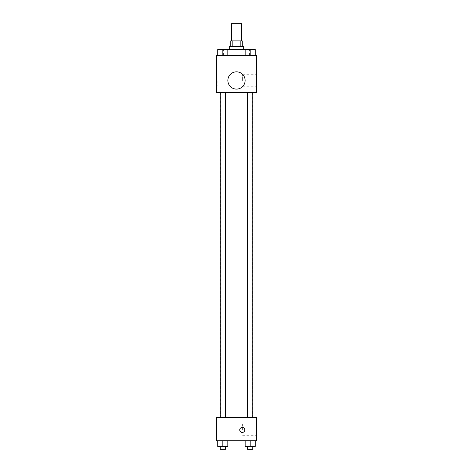 <?xml version="1.0" encoding="UTF-8"?>
<svg xmlns="http://www.w3.org/2000/svg" width="473" height="473" viewBox="0 0 473 473"><rect width="100%" height="100%" fill="white"/><g stroke="black" fill="none" stroke-linecap="round" stroke-linejoin="round"><path stroke-width="0.35" stroke-dasharray="2.37 1.77" d="M231.468 23.65L241.532 23.65M236.5 40.909L231.468 40.909L236.5 40.909M240.189 46.661L240.189 40.909L242.253 40.909L242.253 46.661L232.811 46.661L242.253 46.661M240.189 40.909L230.747 40.909L230.747 46.661L232.811 46.661L230.747 46.661M243.69 46.661L229.31 46.661M229.31 49.535L243.69 49.535L229.31 49.535M232.811 46.661L232.811 40.909M222.807 55.288L222.807 49.535L217.775 49.535L222.807 49.535L222.807 55.288L222.807 49.535L227.844 49.535L227.844 55.288L217.775 55.288L227.844 55.288L217.775 55.288L227.844 55.288L217.775 55.288L227.844 55.288L222.807 55.288L227.844 55.288L227.844 49.535L250.193 49.535L245.156 49.535L245.156 55.288L255.225 55.288L245.156 55.288L255.225 55.288L250.193 55.288L250.193 49.535L245.156 49.535L245.156 55.288L245.156 49.535M236.5 55.288L223.558 55.288L236.5 55.288M256.632 55.288L216.368 55.288L216.368 92.684L256.632 92.684L256.632 55.288M216.368 83.337L216.368 80.818L216.368 83.337M236.5 92.684L220.678 92.684L236.5 92.684M250.193 92.684L247.604 92.684L250.193 92.684M222.807 92.684L225.396 92.684L222.807 92.684M256.632 80.457L256.632 74.704L256.632 80.457M236.5 71.831A8.626 8.626 0 0 0 229.027 84.773A8.626 8.626 0 0 0 243.973 84.773A8.626 8.626 0 0 0 236.5 71.831A8.626 8.626 0 0 0 229.027 84.773A8.626 8.626 0 0 0 243.973 84.773A8.626 8.626 0 0 0 236.5 71.831M236.5 89.09A8.626 8.626 0 0 1 229.027 76.141A8.626 8.626 0 0 1 243.973 76.141A8.626 8.626 0 0 1 236.5 89.09M242.619 80.457L242.619 74.704L242.619 80.457M217.817 83.337L217.817 80.818L217.817 83.337M236.5 417.712L220.678 417.712L236.5 417.712M250.193 417.712L247.604 417.712L250.193 417.712M222.807 417.712L225.396 417.712L222.807 417.712M256.632 417.712L216.368 417.712L216.368 440.724L256.632 440.724L256.632 417.712M216.368 429.933L216.368 432.452L216.368 429.933M255.225 446.477L250.193 446.477L255.225 446.477L255.225 440.724L245.156 440.724L255.225 440.724L245.156 440.724L255.225 440.724L245.156 440.724L255.225 440.724L245.156 440.724L255.225 440.724L255.225 446.477L245.156 446.477L245.156 440.724L245.156 446.477L252.783 446.477L250.193 446.477L250.193 440.724L250.193 446.477L245.156 446.477L245.156 440.724M227.844 446.477L222.807 446.477L227.844 446.477L227.844 440.724L217.775 440.724L227.844 440.724L217.775 440.724L227.844 440.724L217.775 440.724L227.844 440.724L217.775 440.724L227.844 440.724L227.844 446.477L217.775 446.477L217.775 440.724L217.775 446.477L225.396 446.477L222.807 446.477L222.807 440.724L222.807 446.477L217.775 446.477L217.775 440.724M256.632 429.933L256.632 424.18L256.632 429.933M242.253 427.421A2.519 2.519 0 0 0 240.071 431.193A2.519 2.519 0 0 0 244.435 431.193A2.519 2.519 0 0 0 242.253 427.421A2.519 2.519 0 0 0 240.071 431.193A2.519 2.519 0 0 0 244.435 431.193A2.519 2.519 0 0 0 242.253 427.421M242.253 432.452A2.519 2.519 0 0 1 240.071 428.674A2.519 2.519 0 0 1 244.435 428.674A2.519 2.519 0 0 1 242.253 432.452M242.619 429.933L242.619 424.18L242.619 429.933M247.604 446.477L247.604 449.35L252.783 449.35L247.604 449.35L252.783 449.35L252.783 446.477L247.604 446.477L252.783 446.477M250.193 446.477L250.193 440.724M220.217 446.477L220.217 449.35L225.396 449.35L220.217 449.35L225.396 449.35L225.396 446.477L220.217 446.477L225.396 446.477M222.807 446.477L222.807 440.724M255.225 49.535L255.225 55.288L250.193 55.288L255.225 55.288L255.225 49.535L247.604 49.535L252.783 49.535L250.193 49.535L250.193 55.288L245.156 55.288L255.225 55.288L245.156 55.288M247.604 49.535L252.783 49.535M250.193 55.288L250.193 49.535M217.775 55.288L217.775 49.535L217.775 55.288L217.775 49.535L222.807 49.535M220.217 49.535L225.396 49.535M249.442 55.288L249.442 49.535M223.558 55.288L223.558 49.535M242.619 86.21L256.632 86.21M242.619 74.704L256.632 74.704M217.817 80.818L216.368 80.818M217.817 85.85L216.368 85.85M252.322 417.712L252.322 92.684M220.678 417.712L220.678 92.684M225.396 417.712L225.396 92.684M220.217 417.712L220.217 92.684M252.783 417.712L252.783 92.684M247.604 417.712L247.604 92.684M242.619 435.686L256.632 435.686M242.619 424.18L256.632 424.18"/><path stroke-width="0.71" d="M241.532 40.909L241.532 23.65L231.468 23.65L231.468 40.909M232.811 46.661L232.811 40.909L230.747 40.909L230.747 46.661M232.811 40.909L242.253 40.909L242.253 46.661M240.189 46.661L240.189 40.909M229.31 49.535L229.31 46.661L243.69 46.661L243.69 49.535M245.156 55.288L245.156 49.535L217.775 49.535L217.775 55.288M216.368 55.288L256.632 55.288L256.632 92.684L216.368 92.684L216.368 55.288M236.5 89.09A8.626 8.626 0 0 1 229.027 76.141A8.626 8.626 0 0 1 243.973 76.141A8.626 8.626 0 0 1 236.5 89.09M216.368 417.712L256.632 417.712L256.632 440.724L216.368 440.724L216.368 417.712M242.253 432.452A2.519 2.519 0 0 1 240.071 428.674A2.519 2.519 0 0 1 244.435 428.674A2.519 2.519 0 0 1 242.253 432.452M245.156 440.724L245.156 446.477L255.225 446.477L255.225 440.724L255.225 446.477M250.193 446.477L250.193 440.724M252.783 446.477L252.783 449.35L247.604 449.35L247.604 446.477M217.775 440.724L217.775 446.477L227.844 446.477L227.844 440.724L227.844 446.477M222.807 446.477L222.807 440.724M225.396 446.477L225.396 449.35L220.217 449.35L220.217 446.477M245.156 49.535L255.225 49.535L255.225 55.288L255.225 49.535M250.193 55.288L250.193 49.535M252.783 49.535L247.604 49.535M222.807 55.288L222.807 49.535M227.844 55.288L227.844 49.535L227.844 55.288M225.396 49.535L220.217 49.535M247.604 92.684L247.604 417.712M252.783 92.684L252.783 417.712M225.396 417.712L225.396 92.684M220.217 417.712L220.217 92.684"/></g></svg>
